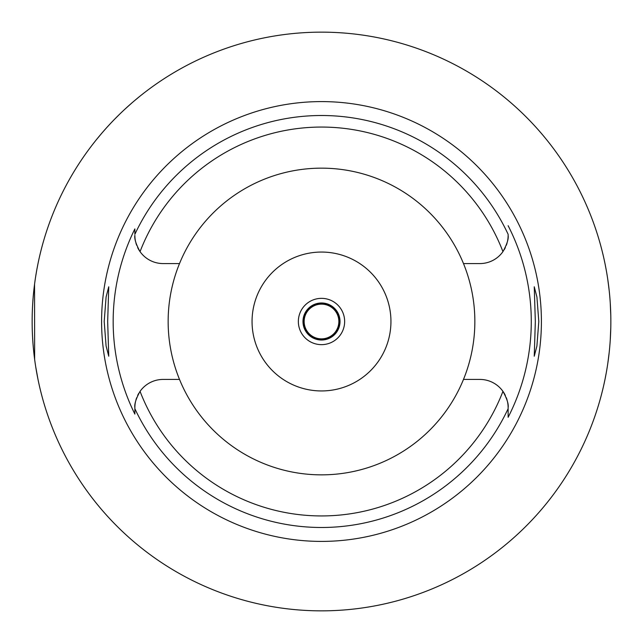 <?xml version="1.0" encoding="UTF-8"?>
<svg xmlns="http://www.w3.org/2000/svg" width="643" height="643" viewBox="0 0 643 643"><rect width="100%" height="100%" fill="white"/><g stroke="black" fill="none" stroke-linecap="round" stroke-linejoin="round"><path stroke-width="0.96" d="M179.51 263.574A153.356 153.356 0 0 0 321.5 474.855A153.356 153.356 0 0 0 463.49 263.574A153.356 153.356 0 0 0 179.51 263.574L163.113 263.574A28.244 28.244 0 0 1 140.053 251.638C135.994 244.252 134.266 238.818 134.869 235.33A28.244 28.244 0 0 0 135.424 240.916M507.576 240.916A28.244 28.244 0 0 0 508.131 235.33C508.734 238.818 507.005 244.26 502.947 251.638A28.244 28.244 0 0 1 479.887 263.574L463.49 263.574M135.922 242.974A28.244 28.244 0 0 0 136.662 245.24M137.65 247.555A28.244 28.244 0 0 0 140.053 251.638A194.427 194.427 0 0 1 502.947 251.638M134.869 413.602L134.869 414.084A208.332 208.332 0 0 1 134.869 228.916L134.869 233.843M508.131 234.494L508.131 234.317A205.985 205.985 0 0 0 134.869 234.325L134.869 228.924M135.424 402.084A28.244 28.244 0 0 0 134.869 407.67L134.869 408.112M134.869 408.506L134.869 410.314M138.824 393.251A28.244 28.244 0 0 0 137.65 395.445M136.662 397.76A28.244 28.244 0 0 0 135.922 400.026M179.51 379.426L163.113 379.426A28.244 28.244 0 0 0 140.053 391.362C135.994 398.74 134.266 404.182 134.869 407.67L134.869 414.084M505.35 395.445A28.244 28.244 0 0 0 479.887 379.426L463.49 379.426M140.053 391.362A194.427 194.427 0 0 0 502.947 391.362C507.005 398.748 508.734 404.182 508.131 407.67L508.131 417.291A209.779 209.779 0 0 0 508.131 225.709M321.5 101.594A219.906 219.906 0 0 0 101.594 321.5A219.906 219.906 0 0 0 321.5 541.406A219.906 219.906 0 0 0 541.406 321.5A219.906 219.906 0 0 0 321.5 101.594M107.67 321.5L108.747 286.778L106.103 296.929L104.198 321.5L106.079 345.934L108.747 356.222L107.67 321.5M538.802 321.5L536.921 297.066L534.253 286.778L535.33 321.5L534.253 356.222L536.897 346.071L538.802 321.5M504.176 249.749A28.244 28.244 0 0 0 505.35 247.555M506.338 245.24A28.244 28.244 0 0 0 507.078 242.974M508.131 234.317L508.131 234.872M508.131 416.881L508.131 409.744M508.131 408.578L508.131 407.67A28.244 28.244 0 0 0 507.576 402.084M507.078 400.026A28.244 28.244 0 0 0 506.338 397.76M321.5 390.944A69.444 69.444 0 0 0 390.944 321.5A69.444 69.444 0 0 0 321.5 252.056A69.444 69.444 0 0 0 252.056 321.5A69.444 69.444 0 0 0 321.5 390.944M321.5 344.648A23.148 23.148 0 0 0 344.648 321.5A23.148 23.148 0 0 0 321.5 298.352A23.148 23.148 0 0 0 298.352 321.5A23.148 23.148 0 0 0 321.5 344.648M321.5 340.018A18.518 18.518 0 0 0 340.018 321.5A18.518 18.518 0 0 0 321.5 302.982A18.518 18.518 0 0 0 302.982 321.5A18.518 18.518 0 0 0 321.5 340.018M96.796 139.209L101.739 133.27M101.899 133.093L104.254 130.376M104.496 130.111L106.481 127.877M107.132 127.153L110.588 123.408M111.384 122.564L113.24 120.627M114.687 119.14L119.494 114.341M120.659 113.2L123.247 110.741M125.112 109.005L131.646 103.145M134.58 100.629L139.209 96.796M37.993 263.63L36.9 269.288M36.755 270.068L35.711 276.241M34.553 284.31L34.634 359.349M35.711 366.743L37.993 379.37M321.5 610.85A289.35 289.35 0 0 1 32.15 321.5A289.35 289.35 0 0 1 321.5 32.15A289.35 289.35 0 0 1 610.85 321.5A289.35 289.35 0 0 1 321.5 610.85M603.761 257.843L604.074 259.258M604.123 259.459L604.975 263.501M605.063 263.919L606.293 270.365M607.788 279.512L609.186 290.523M610.247 302.837L610.794 315.713M610.794 327.287L610.255 340.043M609.21 352.3L607.812 363.311M606.317 372.498L605.087 378.952M604.991 379.426L604.131 383.485M604.082 383.718L603.761 385.157M321.5 339.44A17.94 17.94 0 0 0 339.44 321.5A17.94 17.94 0 0 0 321.5 303.56A17.94 17.94 0 0 0 303.56 321.5A17.94 17.94 0 0 0 321.5 339.44M321.5 338.861A17.361 17.361 0 0 0 338.861 321.5A17.361 17.361 0 0 0 321.5 304.139A17.361 17.361 0 0 0 304.139 321.5A17.361 17.361 0 0 0 321.5 338.861M508.131 408.675A205.985 205.985 0 0 1 134.869 408.675"/></g></svg>
